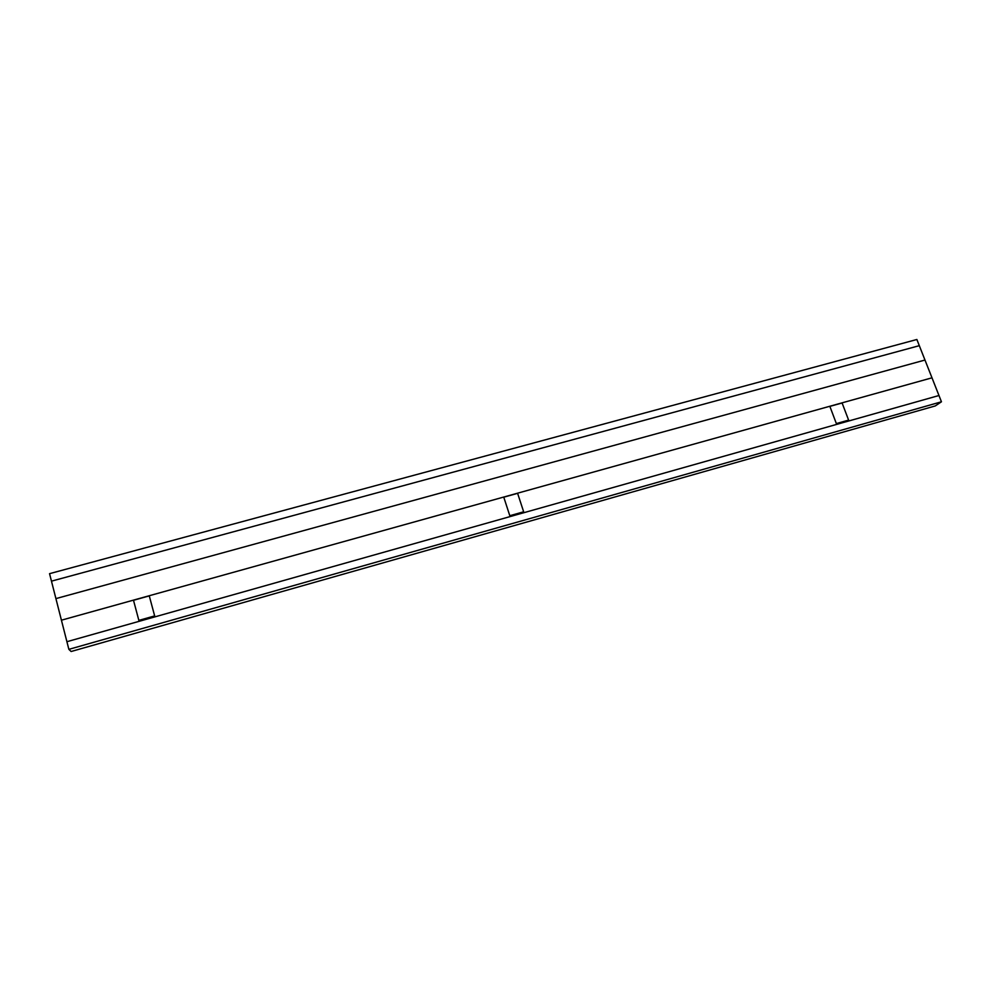 <?xml version="1.0" encoding="UTF-8"?>
<svg xmlns="http://www.w3.org/2000/svg" width="991" height="991" viewBox="0 0 991 991"><rect width="100%" height="100%" fill="white"/><g stroke="black" fill="none" stroke-linecap="round" stroke-linejoin="round"><path stroke-width="1.49" d="M941.45 401.789L916.873 339.492L49.55 573.665L68.862 649.353L71.129 651.508L935.256 405.938L941.45 401.789L68.862 649.353M55.917 598.614L924.975 360.043M931.986 377.819L61.417 620.193M66.905 641.71L938.972 395.508M51.458 581.16L919.314 345.673M133.5 600.286L138.851 620.378L154.658 615.919L149.269 595.888L133.5 600.286M503.775 497.185L509.795 515.716L523.657 511.802L517.612 493.332L503.775 497.185M829.863 406.384L836.354 423.578L848.606 420.122L842.102 402.978L829.863 406.384"/></g></svg>
